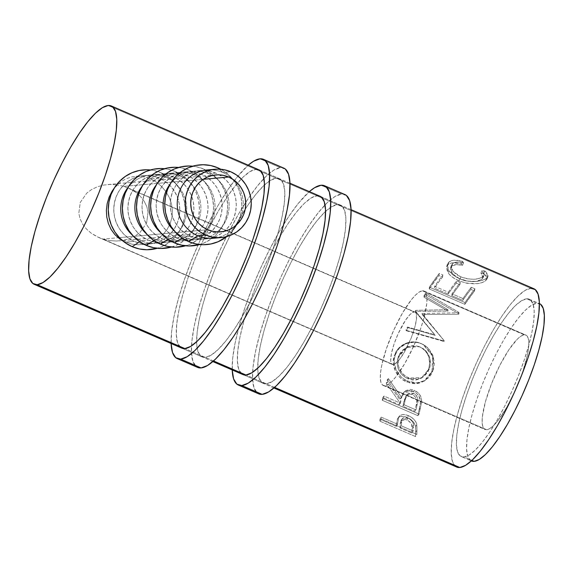 <?xml version="1.0" encoding="UTF-8"?>
<svg xmlns="http://www.w3.org/2000/svg" width="573" height="573" viewBox="0 0 573 573"><rect width="100%" height="100%" fill="white"/><g stroke="black" fill="none" stroke-linecap="round" stroke-linejoin="round"><path stroke-width="0.43" stroke-dasharray="2.87 2.15" d="M346.421 195.472L341.472 194.054L321.109 185.244L341.472 194.054A108.569 26.057 -66.6 0 0 275.162 290.332A108.569 26.057 -66.6 0 0 258.717 393.859M232.208 369.943A108.569 26.057 113.4 0 1 257.535 275.054A108.569 26.057 113.4 0 1 309.334 191.618L298.153 203.573L288.785 216.422L279.137 231.922L269.575 249.484L260.471 268.415L252.17 288.004L245 307.493L239.228 326.137L235.08 343.206L232.71 358.061L232.215 370.122M337.296 204.597L316.933 195.787L337.296 204.597A97.145 23.314 -66.6 0 0 277.969 290.74A97.145 23.314 -66.6 0 0 263.258 383.366A97.145 23.314 -66.6 0 0 266.345 383.817A97.145 23.314 -66.6 0 0 325.672 297.674A97.145 23.314 -66.6 0 0 340.383 205.048A97.145 23.314 -66.6 0 0 337.296 204.597L341.73 205.865L344.624 210.527L345.877 218.406L345.433 229.193L343.313 242.486L339.603 257.764L334.439 274.438L328.021 291.872L320.594 309.399L312.45 326.345L303.891 342.052L295.26 355.919L286.88 367.422L279.065 376.103L272.132 381.639L266.345 383.817L245.975 375.007L266.345 383.817L261.911 382.549L259.017 377.886L257.764 370.015L258.208 359.221L260.328 345.934L264.038 330.657L269.203 313.975L275.62 296.542L283.048 279.015L291.191 262.069L299.743 246.361L308.381 232.495L316.762 220.999L324.569 212.311L331.509 206.774L337.296 204.597M263.258 383.366L242.888 374.563A97.145 23.314 113.4 0 1 257.606 281.93A97.145 23.314 113.4 0 1 316.933 195.787L311.139 197.964L304.206 203.501L296.399 212.189L288.018 223.685L279.38 237.551L270.828 253.259L262.678 270.205L255.257 287.732L248.84 305.165L243.668 321.847L239.958 337.125L237.838 350.411L237.401 361.205L238.647 369.076L241.548 373.739L242.802 374.52M344.925 194.555A108.569 26.057 -66.6 0 0 341.472 194.054L334.997 196.489L327.247 202.677L318.524 212.382L309.155 225.232L299.5 240.732L289.938 258.287L280.834 277.225L272.54 296.814L265.363 316.303L259.59 334.94L255.443 352.015L253.073 366.87L252.578 378.932L253.982 387.735L257.22 392.942L258.616 393.816M319.92 196.195L316.933 195.787M285.325 169.042L280.376 167.631L260.013 158.821L280.376 167.631A108.569 26.057 -66.6 0 0 214.066 263.902A108.569 26.057 -66.6 0 0 197.621 367.429M171.112 343.514A108.569 26.057 113.4 0 1 196.439 248.625A108.569 26.057 113.4 0 1 248.238 165.189L237.057 177.15L227.689 190L218.041 205.499L208.479 223.055L199.375 241.992L191.074 261.582L183.904 281.071L178.131 299.708L173.977 316.783L171.614 331.631L171.119 343.693M276.2 178.174L255.837 169.364L276.2 178.174A97.145 23.314 -66.6 0 0 216.873 264.311A97.145 23.314 -66.6 0 0 202.162 356.943A97.145 23.314 -66.6 0 0 205.241 357.387A97.145 23.314 -66.6 0 0 264.576 271.251A97.145 23.314 -66.6 0 0 279.287 178.618A97.145 23.314 -66.6 0 0 276.2 178.174L280.634 179.442L283.528 184.098L284.781 191.976L284.337 202.77L282.217 216.057L278.507 231.334L273.342 248.009L266.925 265.449L259.497 282.976L251.354 299.915L242.794 315.623L234.164 329.496L225.776 340.992L217.969 349.68L211.036 355.217L205.241 357.387L184.878 348.585L205.241 357.387L200.815 356.127L197.921 351.464L196.668 343.585L197.112 332.791L199.225 319.505L202.942 304.227L208.106 287.553L214.524 270.112L221.952 252.586L230.095 235.646L238.647 219.939L247.285 206.065L255.665 194.569L263.473 185.888L270.406 180.352L276.2 178.174M202.162 356.943L181.791 348.133A97.145 23.314 113.4 0 1 196.51 255.501A97.145 23.314 113.4 0 1 255.837 169.364L250.043 171.542L243.11 177.078L235.302 185.759L226.915 197.255L218.284 211.129L209.732 226.836L201.581 243.776L194.154 261.302L187.736 278.743L182.572 295.417L178.862 310.695L176.742 323.989L176.305 334.775L177.551 342.654L180.452 347.317L181.705 348.098M283.821 168.133A108.569 26.057 -66.6 0 0 280.376 167.631L273.901 170.059L266.151 176.248L257.427 185.96L248.059 198.81L238.404 214.309L228.842 231.864L219.738 250.802L211.444 270.392L204.267 289.874L198.494 308.518L194.347 325.593L191.976 340.441L191.482 352.502L192.886 361.305L196.116 366.519L197.52 367.386M258.824 169.773L255.837 169.364M123.875 186.368L203.308 179.299L123.875 186.368L414.086 311.898L123.875 186.368L117.2 184.864L123.875 186.368M135.765 192.327L130.143 188.889L135.765 192.327L140.535 196.546L135.765 192.327M144.267 201.388L140.535 196.546L144.267 201.388L146.81 206.667L144.267 201.388M148.07 212.182L146.81 206.667L148.07 212.182L146.602 223.055L148.07 212.182M140.084 232.351L146.602 223.055L140.084 232.351L135.214 235.954L140.084 232.351M129.505 238.662L135.214 235.954L129.505 238.662L123.188 240.374L129.505 238.662M116.484 241.025L123.188 240.374L116.484 241.025L109.672 240.588L116.484 241.025M103.004 239.084L109.672 240.588L103.004 239.084L393.214 364.607A28.571 6.855 -66.6 0 0 410.662 339.273A28.571 6.855 -66.6 0 0 414.988 312.027A28.571 6.855 -66.6 0 0 414.086 311.898L415.389 312.271L416.242 313.639L416.478 319.132L414.759 327.534L411.357 337.569L404.259 352.323L399.252 359.787L394.919 363.97L393.214 364.607L391.911 364.235L391.058 362.867L390.693 360.546L391.445 353.462L394.052 344.065L398.128 333.78L405.577 320.099L410.34 314.162L414.086 311.898A28.571 6.855 -66.6 0 0 396.638 337.232A28.571 6.855 -66.6 0 0 392.304 364.478A28.571 6.855 -66.6 0 0 393.214 364.607L98.807 237.53L91.107 233.125L86.337 228.906L82.605 224.064L80.062 218.786L78.802 213.271L80.277 202.405L86.788 193.101L91.659 189.498L97.367 186.791L103.692 185.079L110.388 184.427L117.2 184.864L110.388 184.427L103.692 185.079L97.367 186.791L91.659 189.498L86.788 193.101L80.277 202.405L78.802 213.271L80.062 218.786L82.605 224.064L86.337 228.906L91.107 233.125L96.73 236.563L103.004 239.084L118.153 237.731L103.004 239.084M207.798 229.752L118.153 237.731L207.798 229.752M211.222 169.852A34.287 33.005 -95.1 0 1 222.768 172.48L230.754 171.771L222.768 172.48A34.287 33.005 84.9 0 0 207.211 169.959M213.292 238.261A34.287 33.005 84.9 0 0 236.928 224.487A34.287 33.005 84.9 0 0 232.91 179.335A34.287 33.005 84.9 0 0 222.768 172.48L219.266 169.142L222.768 172.48A34.287 33.005 -95.1 0 1 232.91 179.335A34.287 33.005 -95.1 0 1 234.185 180.667A34.287 33.005 -95.1 0 1 237.945 222.954A34.287 33.005 -95.1 0 1 236.928 224.487A34.287 33.005 -95.1 0 1 217.26 237.652M215.792 173.103L208.651 173.741A34.287 33.005 84.9 0 0 193.087 171.212A34.287 33.005 84.9 0 0 170.288 183.854A34.287 33.005 -95.1 0 1 208.651 173.741L203.759 169.085A40.003 38.506 84.9 0 0 192.721 166.191L196.525 166.786L203.759 169.085L208.651 173.741A34.287 33.005 -95.1 0 1 220.061 181.92A34.287 33.005 -95.1 0 1 223.828 224.208A34.287 33.005 -95.1 0 1 183.604 236.993L190.752 236.355A34.287 33.005 -95.1 0 1 170.618 199.433A34.287 33.005 -95.1 0 1 200.235 170.575A34.287 33.005 -95.1 0 1 215.792 173.103A34.287 33.005 -95.1 0 1 219.273 174.858A34.287 33.005 -95.1 0 1 224.301 231.299A34.287 33.005 -95.1 0 1 206.316 238.877A34.287 33.005 -95.1 0 1 190.752 236.355L183.604 236.993A34.287 33.005 -95.1 0 1 174.493 231.105A34.287 33.005 84.9 0 0 183.604 236.993L182.085 237.974L183.604 236.993A34.287 33.005 84.9 0 0 199.168 239.514A34.287 33.005 84.9 0 0 228.777 210.656A34.287 33.005 84.9 0 0 208.651 173.741L215.792 173.103L221.515 176.283L226.528 180.567L230.654 185.774L233.727 191.704L235.632 198.143L236.291 204.833L235.675 211.516L233.82 217.941L230.79 223.857L226.7 229.035L221.715 233.283L216.021 236.434L209.833 238.368L203.394 239.005L196.947 238.325L190.752 236.355L185.029 233.168L180.015 228.892L175.89 223.685L172.817 217.747L170.912 211.315L170.26 204.625L170.869 197.936L172.724 191.518L175.753 185.602L179.843 180.416L184.828 176.169L190.523 173.025L196.711 171.091L203.15 170.453L209.596 171.134L215.792 173.103M201.675 174.357L194.526 174.994A34.287 33.005 84.9 0 0 178.962 172.473A34.287 33.005 84.9 0 0 156.164 185.108A34.287 33.005 -95.1 0 1 194.526 174.994L189.634 170.346A40.003 38.506 84.9 0 0 178.597 167.452L182.4 168.047L189.634 170.346L194.526 174.994A34.287 33.005 -95.1 0 1 205.936 183.181A34.287 33.005 -95.1 0 1 209.704 225.468A34.287 33.005 -95.1 0 1 169.479 238.246L176.627 237.609A34.287 33.005 -95.1 0 1 156.493 200.693A34.287 33.005 -95.1 0 1 186.11 171.836A34.287 33.005 -95.1 0 1 201.675 174.357A34.287 33.005 -95.1 0 1 221.801 211.279A34.287 33.005 -95.1 0 1 192.191 240.137A34.287 33.005 -95.1 0 1 176.627 237.609L169.479 238.246A34.287 33.005 -95.1 0 1 160.368 232.359A34.287 33.005 84.9 0 0 169.479 238.246L167.968 239.235L169.479 238.246A34.287 33.005 84.9 0 0 185.043 240.775A34.287 33.005 84.9 0 0 214.66 211.917A34.287 33.005 84.9 0 0 194.526 174.994L201.675 174.357L207.39 177.544L212.411 181.82L216.537 187.027L219.602 192.965L221.507 199.404L222.166 206.087L221.558 212.776L219.695 219.201L216.666 225.117L212.583 230.296L207.591 234.543L201.897 237.695L195.708 239.621L189.269 240.259L182.83 239.586L176.627 237.609L170.912 234.429L165.891 230.145L161.765 224.938L158.692 219.008L156.794 212.569L156.135 205.879L156.744 199.196L158.599 192.772L161.629 186.855L165.719 181.677L170.704 177.429L176.405 174.278L182.586 172.351L189.026 171.707L195.472 172.387L201.675 174.357M187.55 175.617L180.402 176.255A34.287 33.005 84.9 0 0 164.838 173.726A34.287 33.005 84.9 0 0 142.04 186.368A34.287 33.005 -95.1 0 1 180.402 176.255L175.51 171.599A40.003 38.506 84.9 0 0 164.48 168.713L168.283 169.307L175.51 171.599L180.402 176.255A34.287 33.005 -95.1 0 1 191.819 184.434A34.287 33.005 -95.1 0 1 195.579 226.722A34.287 33.005 -95.1 0 1 155.362 239.507L162.503 238.869A34.287 33.005 -95.1 0 1 142.376 201.947A34.287 33.005 -95.1 0 1 171.986 173.089A34.287 33.005 -95.1 0 1 187.55 175.617A34.287 33.005 -95.1 0 1 207.677 212.54A34.287 33.005 -95.1 0 1 178.067 241.391A34.287 33.005 -95.1 0 1 162.503 238.869L155.362 239.507A34.287 33.005 -95.1 0 1 146.244 233.619A34.287 33.005 84.9 0 0 155.362 239.507L153.843 240.495L155.362 239.507A34.287 33.005 84.9 0 0 170.926 242.028A34.287 33.005 84.9 0 0 200.536 213.177A34.287 33.005 84.9 0 0 180.402 176.255L187.55 175.617L193.266 178.805L198.287 183.081L202.412 188.288L205.485 194.226L207.383 200.657L208.042 207.347L207.433 214.03L205.578 220.455L202.548 226.371L198.459 231.556L193.473 235.797L187.772 238.948L181.591 240.882L175.152 241.52L168.706 240.839L162.503 238.869L156.787 235.682L151.766 231.406L147.641 226.199L144.575 220.261L142.67 213.829L142.011 207.139L142.62 200.457L144.482 194.032L147.512 188.116L151.594 182.93L156.587 178.683L162.281 175.539L168.469 173.605L174.908 172.967L181.347 173.648L187.55 175.617M173.426 176.871L166.285 177.508A34.287 33.005 84.9 0 0 150.72 174.987A34.287 33.005 84.9 0 0 127.915 187.622A34.287 33.005 -95.1 0 1 166.285 177.508L161.393 172.86A40.003 38.506 84.9 0 0 150.355 169.966L154.158 170.561L161.393 172.86L166.285 177.508A34.287 33.005 -95.1 0 1 177.694 185.695A34.287 33.005 -95.1 0 1 181.462 227.982A34.287 33.005 -95.1 0 1 141.237 240.76L148.386 240.13A34.287 33.005 -95.1 0 1 128.252 203.207A34.287 33.005 -95.1 0 1 157.862 174.35A34.287 33.005 -95.1 0 1 173.426 176.871A34.287 33.005 -95.1 0 1 193.559 213.793A34.287 33.005 -95.1 0 1 163.942 242.651A34.287 33.005 -95.1 0 1 148.386 240.13L141.237 240.76A34.287 33.005 -95.1 0 1 132.127 234.873A34.287 33.005 84.9 0 0 141.237 240.76L139.719 241.749L141.237 240.76A34.287 33.005 84.9 0 0 156.801 243.289A34.287 33.005 84.9 0 0 186.411 214.431A34.287 33.005 84.9 0 0 166.285 177.508L173.426 176.871L179.148 180.058L184.162 184.334L188.288 189.541L191.361 195.479L193.259 201.918L193.918 208.608L193.309 215.29L191.454 221.715L188.424 227.631L184.334 232.81L179.349 237.057L173.655 240.209L167.466 242.135L161.027 242.773L154.581 242.1L148.386 240.13L142.663 236.943L137.642 232.667L133.523 227.46L130.451 221.522L128.545 215.083L127.886 208.393L128.502 201.71L130.358 195.286L133.387 189.369L137.47 184.191L142.462 179.943L148.156 176.792L154.345 174.865L160.784 174.228L167.223 174.901L173.426 176.871M422.43 290.812A51.427 12.341 113.4 0 1 424.063 291.048A51.427 12.341 113.4 0 1 416.277 340.09A51.427 12.341 113.4 0 1 384.863 385.693L486.692 429.736A51.427 12.341 -66.6 0 0 518.107 384.132A51.427 12.341 -66.6 0 0 525.892 335.09A51.427 12.341 -66.6 0 0 524.259 334.854L422.43 290.812L526.608 335.527L528.141 337.991L528.8 342.167L528.564 347.875L527.447 354.909L522.748 371.827L515.421 390.342L506.575 407.625L497.565 421.055L493.432 425.653L489.765 428.583L486.692 429.736L484.35 429.062L482.817 426.599L482.151 422.43L482.387 416.714L485.474 401.594L491.605 383.53L499.849 365.28L508.953 349.623L517.519 338.937L521.194 336.007L524.259 334.854A51.427 12.341 -66.6 0 0 492.852 380.458A51.427 12.341 -66.6 0 0 485.059 429.499A51.427 12.341 -66.6 0 0 486.692 429.736L384.863 385.693A51.427 12.341 113.4 0 1 383.23 385.457A51.427 12.341 113.4 0 1 391.022 336.415A51.427 12.341 113.4 0 1 422.43 290.812L419.364 291.965L415.697 294.894L411.557 299.493L402.554 312.922L393.708 330.206L386.381 348.721L381.682 365.631L380.558 372.672L380.329 378.381L380.988 382.556L382.52 385.02L384.863 385.693L387.935 384.54L391.603 381.611L395.735 377.013L404.746 363.583L413.591 346.293L420.919 327.785L423.655 318.953L426.742 303.833L426.971 298.118L426.312 293.949L424.779 291.485L422.43 290.812M540.69 304.349L536.779 303.232L526.601 298.827A85.714 20.571 113.4 0 1 529.323 299.221A85.714 20.571 113.4 0 1 516.337 380.952A85.714 20.571 113.4 0 1 463.987 456.96L471.916 460.384L463.987 456.96A85.714 20.571 113.4 0 1 461.265 456.559A85.714 20.571 113.4 0 1 474.251 374.828A85.714 20.571 113.4 0 1 526.601 298.827L536.779 303.232A85.714 20.571 -66.6 0 0 484.436 379.233A85.714 20.571 -66.6 0 0 471.45 460.964L461.265 456.559M274.61 387.391L245.975 375.007L274.61 387.391M213.514 360.969L184.878 348.585L213.514 360.969M533.857 288.728A97.145 23.314 -66.6 0 0 530.777 288.283L108.182 105.496L530.777 288.283A97.145 23.314 -66.6 0 0 471.443 374.42A97.145 23.314 -66.6 0 0 456.731 467.052M485.646 271.545L481.857 270.606L484.171 273.844L483.433 275.978L481.227 277.59L477.954 278.7L473.728 279.266L467.21 278.807L462.289 277.447L457.813 275.362L455.291 273.643L451.968 269.79L451.116 266.166L452.691 263.501L454.518 262.513L457.018 262.062L463.578 262.706L462.461 261.302L454.339 260.221L451.28 260.715L448.272 262.67L447.062 265.628L448.43 270.091L453.229 275.104L459.496 278.614L467.41 281.014L475.418 281.479L480.661 280.77L484.651 279.338L487.308 277.361L488.124 274.839L485.646 271.545M429.378 287.159L465.018 302.573A97.145 23.314 113.4 0 1 474.945 288.828L471.293 287.252A97.145 23.314 -66.6 0 0 462.977 298.569L452.004 293.827A97.145 23.314 113.4 0 1 460.327 282.503L456.674 280.928A97.145 23.314 -66.6 0 0 448.351 292.244L434.642 286.314A97.145 23.314 113.4 0 1 442.965 274.997L439.312 273.414A97.145 23.314 -66.6 0 0 429.378 287.159L429.22 288.921L438.861 275.577L439.312 273.414L442.965 274.997A97.145 23.314 -66.6 0 0 434.642 286.314L448.351 292.244L448.143 294.078A94.287 22.634 113.4 0 1 456.223 283.091L456.674 280.928L460.327 282.503A97.145 23.314 -66.6 0 0 452.004 293.827L462.977 298.569L462.769 300.402A94.287 22.634 113.4 0 1 470.841 289.415L471.293 287.252L474.945 288.828L474.501 290.998L470.841 289.415L471.293 287.252A97.145 23.314 -66.6 0 0 462.977 298.569L462.769 300.402L451.803 295.661L452.004 293.827L451.803 295.661A94.287 22.634 113.4 0 1 459.875 284.674L460.327 282.503L459.875 284.674L456.223 283.091L456.674 280.928A97.145 23.314 -66.6 0 0 448.351 292.244L448.143 294.078L434.441 288.147L434.642 286.314L434.441 288.147A94.287 22.634 113.4 0 1 442.514 277.16L442.965 274.997L442.514 277.16L438.861 275.577L439.312 273.414L429.378 287.159L429.22 288.921L464.861 304.335L465.018 302.573L429.378 287.159M447.936 309.714L415.783 310.322A97.145 23.314 -66.6 0 0 415.418 311.01L434.785 334.725L407.46 327.033A97.145 23.314 -66.6 0 0 405.956 330.292L443.81 340.949A97.145 23.314 113.4 0 1 444.025 340.491L421.986 313.46L458.658 312.801A97.145 23.314 113.4 0 1 458.894 312.4L425.66 292.996A97.145 23.314 -66.6 0 0 424.027 295.682L447.936 309.714L447.986 311.139L416.019 311.404L415.783 310.322A97.145 23.314 -66.6 0 0 415.418 311.01L415.676 312.07L435.222 335.413L415.418 311.01L415.676 312.07A94.287 22.634 113.4 0 1 416.019 311.404L415.783 310.322L447.936 309.714L424.027 295.682L424.027 297.194L447.986 311.139L447.936 309.714M431.218 373.166L433.167 367.35L433.639 363.203L432.207 355.067L427.938 348.155L424.837 345.555L419.393 342.898L413.455 341.88L405.577 343.471L398.915 347.947L396.43 351.156L394.023 356.735L393.271 362.766L395.198 370.681L399.89 377.414L403.084 379.971L410.397 383.136L414.25 383.652L418.054 383.394L421.678 382.363L427.895 378.037L431.218 373.166M382.227 400.262L417.867 415.676A97.145 23.314 113.4 0 1 419.164 409.559L420.303 403.929L420.396 400.441L418.627 395.707L416.292 393.099L411.02 390.571L408.685 390.371L404.559 391.753L402.425 394.074L400.527 398.923L387.348 379.591A97.145 23.314 -66.6 0 0 386.266 383.373L399.71 402.425A97.145 23.314 -66.6 0 0 399.223 404.674L382.771 397.555A97.145 23.314 -66.6 0 0 382.227 400.262L383.452 398.693A94.287 22.634 113.4 0 1 383.989 396.072L382.771 397.555L399.223 404.674L400.434 403.184A94.287 22.634 113.4 0 1 400.907 401.007L399.71 402.425L386.266 383.373L387.377 382.306A94.287 22.634 113.4 0 1 388.43 378.638L387.348 379.591L400.527 398.923L403.65 392.526L413.334 391.33C417.996 393.622 420.389 397.189 420.489 402.038L419.164 409.559L420.36 408.169L421.628 400.864L420.489 402.038L421.628 400.864C421.484 396.136 419.078 392.634 414.415 390.356L413.334 391.33L414.415 390.356L404.696 391.488L401.702 397.612L400.527 398.923L401.702 397.612L388.43 378.638L387.348 379.591A97.145 23.314 -66.6 0 0 386.266 383.373L387.377 382.306L400.907 401.007L399.71 402.425A97.145 23.314 -66.6 0 0 399.223 404.674L400.434 403.184L383.989 396.072L382.771 397.555A97.145 23.314 -66.6 0 0 382.227 400.262L383.452 398.693L419.092 414.107L417.867 415.676L382.227 400.262M379.913 421.169L415.554 436.583A97.145 23.314 113.4 0 1 415.654 432.271L415.704 427.236L414.644 423.884L411.6 420.116L406.443 417.101L401.193 416.327L398.908 417.223L397.196 419.586L396.423 424.772A97.145 23.314 -66.6 0 0 396.373 426.369L379.92 419.25A97.145 23.314 -66.6 0 0 379.913 421.169L381.21 418.985A94.287 22.634 113.4 0 1 381.217 417.13L379.92 419.25L396.373 426.369L397.669 424.242A94.287 22.634 113.4 0 1 397.719 422.695L396.423 424.772L397.497 418.856L399.052 416.528L397.497 418.856C399.209 415.998 402.461 415.525 407.267 417.438C411.865 419.594 414.637 422.602 415.59 426.47L415.654 432.271L416.951 430.223L416.872 424.579L415.59 426.47L416.872 424.579C415.905 420.804 413.126 417.846 408.528 415.697L407.267 417.438L408.528 415.697C403.7 413.785 400.448 414.2 398.779 416.965L397.719 422.695L396.423 424.772A97.145 23.314 -66.6 0 0 396.373 426.369L397.669 424.242L381.217 417.13L379.92 419.25A97.145 23.314 -66.6 0 0 379.913 421.169L381.21 418.985L416.85 434.406L415.554 436.583L379.913 421.169M159.301 178.131L150.47 178.919L144.296 176.935L138.007 176.248L131.883 176.864L126.053 178.762L120.717 181.856L114.235 188.152L120.717 181.856L126.053 178.762L131.883 176.864L138.007 176.248L144.296 176.935L150.47 178.919L159.301 178.131A34.287 33.005 -95.1 0 1 179.435 215.054A34.287 33.005 -95.1 0 1 149.825 243.912A34.287 33.005 -95.1 0 1 134.261 241.383A34.287 33.005 -95.1 0 1 114.127 204.461A34.287 33.005 -95.1 0 1 143.744 175.61A34.287 33.005 -95.1 0 1 159.301 178.131L165.024 181.319L170.038 185.595L174.163 190.802L177.236 196.74L179.141 203.171L179.8 209.861L179.184 216.544L177.329 222.969L174.299 228.885L170.217 234.071L165.225 238.318L159.53 241.462L153.342 243.396L146.903 244.034L140.464 243.353L134.261 241.383L125.43 242.171L134.261 241.383L128.538 238.196L123.524 233.92L119.399 228.713L116.326 222.775L114.428 216.343L113.769 209.654L114.378 202.971L116.233 196.546L119.263 190.63L123.353 185.444L128.338 181.197L134.032 178.053L140.22 176.119L146.659 175.481L153.106 176.162L159.301 178.131M122.801 240.882L131.747 244.148L138.387 244.8L145.105 244.119L151.559 242.171L157.532 239.02L162.789 234.765L167.058 229.58L170.188 223.599L171.986 217.146L172.409 210.441L171.47 203.787L169.257 197.434L165.876 191.554L161.514 186.404L156.293 182.121L150.47 178.919L156.293 182.121L161.514 186.404L165.876 191.554L169.257 197.434L171.47 203.787L172.409 210.441L171.986 217.146L170.188 223.599L167.058 229.58L162.789 234.765L157.532 239.02L151.559 242.171L145.105 244.119L138.387 244.8L131.747 244.148L122.801 240.882M529.323 299.221L539.508 303.626A85.714 20.571 -66.6 0 0 536.779 303.232L531.672 305.151L525.556 310.036L518.665 317.7L511.266 327.842L503.646 340.083L496.096 353.942L488.912 368.89L482.359 384.354L476.7 399.739L472.138 414.458L468.864 427.931L466.995 439.663L466.608 449.182L467.711 456.129L470.261 460.248L471.371 460.936M530.777 288.283L524.983 290.461L518.049 295.997L510.235 304.678L501.855 316.174L493.224 330.048L484.665 345.755L476.521 362.695L469.094 380.221L462.676 397.662L457.512 414.336L453.802 429.614L451.682 442.9L451.238 453.694L452.491 461.573L455.385 466.236L456.638 467.009M526.601 298.827L530.505 299.944L533.062 304.055L534.165 311.003L533.778 320.529L531.909 332.254L528.635 345.734L524.073 360.446L518.415 375.831L511.861 391.295L504.67 406.25L497.12 420.109L489.507 432.343L482.108 442.492L475.218 450.149L469.101 455.041L463.987 456.96L460.083 455.843L457.526 451.725L456.423 444.777L456.81 435.258L458.679 423.533L461.96 410.053L466.515 395.334L472.181 379.949L478.727 364.485L485.918 349.537L493.468 335.678L501.081 323.437L508.48 313.295L515.371 305.631L521.487 300.746L526.601 298.827M481.857 270.606L480.948 273.199L483.24 277.461L482 279.108L482.76 276.623L484.07 274.882L481.857 270.606L485.002 271.05L488.046 276.122L486.498 278.134C482.924 281.701 469.466 283.291 459.496 278.614C454.675 276.537 451.137 273.923 448.881 270.764L447.255 264.533L449.046 261.911C451.639 259.87 456.115 259.669 462.461 261.302L463.578 262.706C458.464 261.589 454.84 261.861 452.691 263.501L451.23 265.636L453.078 271.444L460.742 276.823C470.669 280.118 478.011 280.047 482.76 276.623L482 279.108C477.373 282.425 470.104 282.425 460.183 279.115L460.742 276.823L460.183 279.115L452.448 273.744L450.543 268.021L451.932 265.994L452.691 263.501L451.932 265.994C454.017 264.397 457.598 264.167 462.676 265.299L463.578 262.706L462.676 265.299L461.523 263.909L462.461 261.302L461.523 263.909C455.213 262.262 450.801 262.427 448.287 264.404L449.046 261.911L448.287 264.404L446.575 266.903L448.301 273.077L448.881 270.764L448.301 273.077C450.6 276.186 454.16 278.779 458.98 280.863L459.496 278.614L458.98 280.863C471.135 284.853 480.052 284.774 485.732 280.627L486.498 278.134L485.732 280.627L487.2 278.714L484.063 273.658L485.002 271.05L484.063 273.658L480.948 273.199L481.857 270.606M480.948 273.199L484.063 273.658L486.255 275.584L487.258 277.404L487.05 279.087L484.908 281.221L481.485 282.776L477.259 283.628L466.88 283.277L458.98 280.863L452.699 277.361L449.189 274.181L447.449 271.752L446.525 267.104L447.885 264.755L450.464 263.251L453.472 262.785L461.523 263.909L462.676 265.299L456.172 264.611L451.932 265.994L450.428 268.587L451.345 272.146L454.718 275.95L457.254 277.654L461.731 279.739L466.637 281.121L475.984 281.35L481.32 279.603L483.096 277.826L483.325 276.394L480.948 273.199M474.945 288.828L465.018 302.573L464.861 304.335L474.501 290.998L474.945 288.828M474.501 290.998A94.287 22.634 -66.6 0 0 464.861 304.335L429.22 288.921A94.287 22.634 113.4 0 1 438.861 275.577L442.514 277.16A94.287 22.634 -66.6 0 0 434.441 288.147L448.143 294.078A94.287 22.634 113.4 0 1 456.223 283.091L459.875 284.674A94.287 22.634 -66.6 0 0 451.803 295.661L462.769 300.402A94.287 22.634 113.4 0 1 470.841 289.415L474.501 290.998M424.027 297.194A94.287 22.634 113.4 0 1 425.617 294.586L425.66 292.996A97.145 23.314 -66.6 0 0 424.027 295.682L424.027 297.194A94.287 22.634 113.4 0 1 425.617 294.586L425.66 292.996L458.894 312.4L458.916 313.875L425.617 294.586L458.916 313.875L458.894 312.4A97.145 23.314 -66.6 0 0 458.658 312.801L458.687 314.262A94.287 22.634 113.4 0 1 458.916 313.875A94.287 22.634 -66.6 0 0 458.687 314.262L458.658 312.801L421.986 313.46L422.229 314.527L458.687 314.262L422.229 314.527L421.986 313.46L444.483 341.136L422.229 314.527L444.025 340.491A97.145 23.314 -66.6 0 0 443.81 340.949L444.276 341.58A94.287 22.634 113.4 0 1 444.483 341.136A94.287 22.634 -66.6 0 0 444.276 341.58L443.81 340.949L405.956 330.292L444.276 341.58L406.486 330.786A94.287 22.634 113.4 0 1 407.947 327.62L407.46 327.033A97.145 23.314 -66.6 0 0 405.956 330.292L406.486 330.786A94.287 22.634 113.4 0 1 407.947 327.62L407.46 327.033L434.785 334.725L435.222 335.413L407.947 327.62L435.222 335.413L415.676 312.07A94.287 22.634 113.4 0 1 416.019 311.404L447.986 311.139L424.027 297.194M421.277 343.614L421.886 343.943C412.109 339.195 398.837 344.359 395.492 354.572L394.654 354.809C398.12 344.294 411.471 338.858 421.277 343.614L423.161 344.531L432.572 356.098L432.013 371.311L424.07 381.152L415.654 383.652L406.637 381.883C396.53 377.972 390.299 364.908 394.654 354.809L395.492 354.572C391.252 364.392 397.555 377.134 407.668 381.081L406.637 381.883L407.668 381.081L416.736 382.9L425.266 380.436L432.851 371.06L432.013 371.311L432.851 371.06L433.267 356.277L423.791 344.874L421.277 343.614M433.482 369.17L431.147 374.556L428.812 377.571L422.659 381.718L419.056 382.685L415.267 382.893L409.53 381.797L404.108 379.183L400.907 376.654L396.179 370.043L394.188 362.308L394.446 358.361L395.492 354.572L397.225 351.034L399.66 347.933L406.271 343.628L414.1 342.167L418.075 342.683L421.886 343.943L425.438 345.87L428.554 348.441L432.887 355.239L434.391 363.196L433.482 369.17M399.732 354.787L398.242 359.364L398.436 365.782L399.488 368.905L403.199 374.37L405.777 376.454L411.751 379.04L414.916 379.448L418.455 379.097L423.626 376.74L427.852 372.199L430.122 366.197L430.158 359.636L429.327 356.435L425.889 350.848L423.383 348.721L417.373 346.121L410.841 346.049L404.903 348.656L402.468 350.798L399.732 354.787M407.668 378.71L408.664 378.008C399.646 373.138 396.459 365.896 399.095 356.277L398.256 356.521C395.506 366.405 398.643 373.797 407.668 378.71L421.162 378.252L428.418 369.564C431.483 359.493 428.625 351.944 419.859 346.916L418.605 346.429L406.479 347.202L398.256 356.521L399.095 356.277L407.174 347.288L419.271 346.658L420.503 347.145C429.292 352.144 432.207 359.536 429.256 369.32L428.418 369.564L429.256 369.32L422.272 377.614L408.664 378.008L407.668 378.71L402.21 375.043L398.536 369.478L397.504 366.283L397.368 359.701L398.915 354.988L401.702 350.862L407.023 346.937L413.448 345.54L418.319 346.328L422.731 348.499L425.23 350.655L428.618 356.342L429.657 362.988L428.941 367.981L427.766 371.089L425.044 375.114L422.695 377.242L420.009 378.846L415.712 380.028L412.338 380.014L407.668 378.71M419.164 409.559A97.145 23.314 -66.6 0 0 417.867 415.676L419.092 414.107A94.287 22.634 113.4 0 1 420.36 408.169L419.164 409.559M420.36 408.169A94.287 22.634 -66.6 0 0 419.092 414.107L383.452 398.693A94.287 22.634 113.4 0 1 383.989 396.072L400.434 403.184A94.287 22.634 113.4 0 1 400.907 401.007L387.377 382.306A94.287 22.634 113.4 0 1 388.43 378.638L401.702 397.612L403.564 392.906L405.67 390.671L409.781 389.375L412.109 389.597L417.38 392.118L419.73 394.682L421.527 399.309L421.549 402.031L420.36 408.169M414.336 393.715L410.325 392.806L407.647 394.038L406.142 396.459L404.094 404.767L415.969 409.91A94.287 22.634 113.4 0 1 417.259 404.216L417.789 398.393L416.306 395.406L414.336 393.715M413.57 393.329L412.467 394.389L406.465 395.241L404.123 400.513L405.297 399.195L407.546 394.138L413.57 393.329C417.832 396.315 419.064 399.947 417.259 404.216L416.084 405.526A97.145 23.314 -66.6 0 0 414.759 411.393L415.969 409.91L404.094 404.767L405.297 399.195L404.123 400.513L402.876 406.257L404.094 404.767L402.876 406.257L414.759 411.393L415.969 409.91A94.287 22.634 113.4 0 1 417.259 404.216L416.084 405.526C417.932 401.15 416.721 397.433 412.467 394.389L413.57 393.329M397.497 418.856L400.176 415.389L402.454 414.551L406.723 415.024L411.507 417.316L415.096 420.768L416.721 423.97L416.951 430.223L415.654 432.271A97.145 23.314 -66.6 0 0 415.554 436.583L416.85 434.406A94.287 22.634 113.4 0 1 416.951 430.223A94.287 22.634 -66.6 0 0 416.85 434.406L381.21 418.985A94.287 22.634 113.4 0 1 381.217 417.13L397.669 424.242A94.287 22.634 113.4 0 1 397.719 422.695L398.779 416.965M408.921 418.44L405.082 417.373L402.776 418.104L401.759 419.866L401.322 425.825L413.205 430.96A94.287 22.634 113.4 0 1 413.405 426.885L412.897 422.394L410.999 419.923L408.921 418.44M408.162 418.068L406.887 419.88L401.014 420.546L400.14 423.898L401.437 421.893L402.282 418.648L408.162 418.068C412.589 420.811 414.336 423.755 413.405 426.885L412.116 428.883A97.145 23.314 -66.6 0 0 411.908 433.088L413.205 430.96L401.322 425.825L401.437 421.893L400.14 423.898L400.026 427.945L401.322 425.825L400.026 427.945L411.908 433.088L413.205 430.96A94.287 22.634 113.4 0 1 413.405 426.885L412.116 428.883C413.054 425.675 411.314 422.673 406.887 419.88L408.162 418.068M402.876 406.257L405.62 396.351L407.725 394.324L409.208 393.887L413.226 394.776L416.113 397.949L416.8 401.121L416.084 405.526A97.145 23.314 -66.6 0 0 414.759 411.393L402.876 406.257M400.026 427.945L400.842 420.818L402.497 419.415L403.807 419.207L406.887 419.88L409.731 421.749L411.622 424.271L412.116 428.883A97.145 23.314 -66.6 0 0 411.908 433.088L400.026 427.945M174.708 182.407A40.003 38.506 84.9 0 1 179.098 231.743A40.003 38.506 84.9 0 1 157.331 248.288L161.65 246.748L168.297 243.074L174.12 238.117L178.891 232.072L182.422 225.175L184.585 217.676L185.301 209.883L184.535 202.076L182.314 194.569L178.726 187.643L173.92 181.569L168.061 176.577L161.393 172.86A40.003 38.506 84.9 0 1 174.708 182.407L177.694 185.695M171.456 247.035L175.775 245.495L182.422 241.82L188.238 236.864L193.008 230.819L196.546 223.914L198.709 216.422L199.425 208.622L198.652 200.815L196.439 193.309L192.85 186.383L188.037 180.309L182.185 175.317L175.51 171.599A40.003 38.506 84.9 0 1 188.825 181.154L191.819 184.434M171.449 247.035A40.003 38.506 84.9 0 0 193.223 230.489A40.003 38.506 84.9 0 0 188.825 181.154M202.949 179.893A40.003 38.506 84.9 0 1 207.34 229.229A40.003 38.506 84.9 0 1 185.573 245.774L189.899 244.234L196.546 240.56L202.362 235.603L207.132 229.558L210.671 222.661L212.834 215.161L213.543 207.362L212.776 199.562L210.556 192.055L206.975 185.129L202.162 179.055L196.31 174.063L189.634 170.346A40.003 38.506 84.9 0 1 202.949 179.893L205.936 183.181M217.074 178.64A40.003 38.506 84.9 0 1 221.465 227.968A40.003 38.506 84.9 0 1 199.698 244.521L204.024 242.973L210.663 239.299L216.487 234.35L221.257 228.305L224.788 221.4L226.958 213.908L227.667 206.108L226.901 198.301L224.68 190.795L221.099 183.869L216.286 177.795L210.434 172.802L203.759 169.085A40.003 38.506 84.9 0 1 217.074 178.64L220.061 181.92M226.793 236.563A40.003 38.506 84.9 0 0 235.589 226.715A40.003 38.506 84.9 0 0 236.842 224.566A40.003 38.506 84.9 0 0 232.817 179.277A40.003 38.506 84.9 0 0 231.198 177.379A40.003 38.506 84.9 0 0 220.798 169.243L224.552 171.549L230.41 176.541L235.216 182.615L238.805 189.534L241.025 197.048L241.792 204.848L241.075 212.647L238.912 220.147L235.374 227.044L230.611 233.089L226.793 236.563M320.021 196.238L340.383 205.048M258.924 169.809L279.287 178.618M220.641 231.864L119.535 240.868M128.066 187.923L414.988 312.027M200.235 170.575L193.087 171.212M186.11 171.836L178.962 172.473M171.986 173.089L164.838 173.726M157.862 174.35L150.72 174.987M424.063 291.048L525.892 335.09M273.937 387.985L242.988 374.599M212.841 361.563L181.892 348.176M143.744 175.61L135.278 176.362M149.825 243.912L141.359 244.664M351.063 209.668L320.106 196.274M289.967 183.238L259.01 169.852M483.24 277.461L484.07 274.882M450.543 268.021L451.23 265.65M446.575 266.903L447.248 264.547M487.2 278.714L488.046 276.122M425.266 380.436L424.12 381.131M423.146 344.523L423.791 344.874M419.271 346.658L418.648 346.436M422.272 377.614L421.162 378.244M404.696 391.488L403.657 392.519M406.458 395.241L407.546 394.138M401.014 420.518L402.282 418.648M383.23 385.457L485.059 429.499M179.098 231.743L181.462 227.982M163.942 242.651L156.801 243.289M193.223 230.489L195.579 226.722M178.067 241.391L170.926 242.028M207.34 229.229L209.704 225.468M192.191 240.137L185.043 240.775M221.465 227.968L223.828 224.208M206.316 238.877L199.168 239.514M235.589 226.715L237.945 222.954M231.198 177.379L234.185 180.667M98.807 237.53L392.304 364.478M215.699 174.937L107.337 184.585"/><path stroke-width="0.86" d="M238.354 385.049L258.717 393.859A108.569 26.057 -66.6 0 0 262.169 394.36L241.799 385.55A108.569 26.057 113.4 0 1 238.354 385.049A108.569 26.057 113.4 0 1 232.208 369.943L233.612 378.925L236.85 384.132L241.799 385.55L262.169 394.36L268.644 391.925L276.394 385.736L285.118 376.031L294.486 363.182L304.134 347.682L313.696 330.127L322.807 311.189L331.101 291.6L338.278 272.111L344.051 253.474L348.198 236.398L350.561 221.543L351.056 209.489L349.659 200.679L346.421 195.472M309.334 191.618A108.569 26.057 113.4 0 1 321.109 185.244A108.569 26.057 113.4 0 1 324.554 185.752A108.569 26.057 113.4 0 1 308.109 289.279A108.569 26.057 113.4 0 1 241.799 385.55L248.274 383.115L256.024 376.927L264.755 367.221L274.123 354.372L283.771 338.872L293.333 321.317L302.437 302.379L310.738 282.79L317.908 263.301L323.681 244.664L327.835 227.588L330.198 212.741L330.693 200.679L329.296 191.876L326.058 186.662L321.109 185.244L314.634 187.679L309.334 191.618M316.933 195.787A97.145 23.314 113.4 0 1 320.021 196.238A97.145 23.314 113.4 0 1 305.302 288.871A97.145 23.314 113.4 0 1 245.975 375.007A97.145 23.314 113.4 0 1 242.888 374.563M258.616 393.816L262.169 394.36A108.569 26.057 -66.6 0 0 328.472 298.082A108.569 26.057 -66.6 0 0 344.925 194.555L324.554 185.752M242.802 374.52L245.975 375.007L251.769 372.83L258.702 367.293L266.509 358.612L274.89 347.116L283.528 333.242L292.08 317.535L300.231 300.596L307.651 283.069L314.076 265.628L319.24 248.954L322.95 233.677L325.07 220.383L325.507 209.596L324.261 201.717L321.36 197.055L319.92 196.195M177.258 358.619L197.621 367.429A108.569 26.057 -66.6 0 0 201.073 367.93L180.703 359.128A108.569 26.057 113.4 0 1 177.258 358.619A108.569 26.057 113.4 0 1 171.112 343.514L172.516 352.495L175.753 357.71L180.703 359.128L201.073 367.93L207.548 365.502L215.298 359.314L224.022 349.609L233.39 336.759L243.038 321.252L252.6 303.697L261.703 284.76L270.005 265.177L277.182 245.688L282.947 227.044L287.102 209.976L289.465 195.121L289.959 183.059L288.563 174.256L285.325 169.042M248.238 165.189A108.569 26.057 113.4 0 1 260.013 158.821A108.569 26.057 113.4 0 1 263.458 159.323A108.569 26.057 113.4 0 1 247.013 262.849A108.569 26.057 113.4 0 1 180.703 359.128L187.178 356.693L194.927 350.504L203.659 340.799L213.027 327.949L222.675 312.45L232.237 294.887L241.34 275.957L249.642 256.367L256.811 236.878L262.584 218.234L266.731 201.166L269.102 186.311L269.596 174.249L268.2 165.447L264.962 160.239L260.013 158.821L253.538 161.257L248.238 165.189M255.837 169.364A97.145 23.314 113.4 0 1 258.924 169.809A97.145 23.314 113.4 0 1 244.205 262.441A97.145 23.314 113.4 0 1 184.878 348.585A97.145 23.314 113.4 0 1 181.791 348.133M197.52 367.386L201.073 367.93A108.569 26.057 -66.6 0 0 267.376 271.659A108.569 26.057 -66.6 0 0 283.821 168.133L263.458 159.323M181.705 348.098L184.878 348.585L190.673 346.407L197.606 340.871L205.413 332.182L213.793 320.687L222.431 306.82L230.983 291.113L239.134 274.166L246.555 256.64L252.972 239.206L258.137 222.525L261.854 207.247L263.974 193.961L264.411 183.167L263.165 175.295L260.264 170.632L258.824 169.773M228.67 177.043A28.571 27.504 -95.1 0 1 245.445 207.806A28.571 27.504 -95.1 0 1 220.77 231.857A28.571 27.504 -95.1 0 1 207.798 229.752L212.97 231.392L218.334 231.958L223.699 231.428L228.856 229.816L233.605 227.195L237.759 223.656L241.169 219.337L243.69 214.409L245.237 209.052L245.745 203.479L245.201 197.907L243.618 192.542L241.054 187.6L237.616 183.26L233.433 179.693L228.67 177.043L223.506 175.395L218.134 174.829L212.769 175.367L207.612 176.971L202.863 179.6L198.709 183.138L195.3 187.457L192.779 192.385L191.232 197.735L190.723 203.308L191.275 208.88L192.857 214.245L195.414 219.194L198.852 223.534L203.035 227.094L207.798 229.752A28.571 27.504 -95.1 0 1 191.024 198.981A28.571 27.504 -95.1 0 1 215.699 174.937A28.571 27.504 -95.1 0 1 228.67 177.043L203.308 179.299L228.67 177.043M205.714 235.023A34.287 33.005 -95.1 0 1 185.58 198.1A34.287 33.005 -95.1 0 1 215.197 169.243A34.287 33.005 -95.1 0 1 230.754 171.771L236.477 174.951L241.498 179.234L245.616 184.442L248.689 190.372L250.594 196.811L251.253 203.501L250.637 210.184L248.782 216.608L245.753 222.525L241.67 227.703L236.678 231.95L230.983 235.102L224.795 237.036L218.356 237.673L211.917 236.993L205.714 235.023L199.991 231.836L194.978 227.56L190.852 222.353L187.779 216.415L185.881 209.983L185.222 203.293L185.831 196.603L187.686 190.186L190.716 184.27L194.806 179.084L199.791 174.837L205.492 171.692L211.673 169.758L218.112 169.121L224.559 169.801L230.754 171.771A34.287 33.005 -95.1 0 1 250.888 208.694A34.287 33.005 -95.1 0 1 221.278 237.544A34.287 33.005 -95.1 0 1 205.714 235.023L197.728 235.732L205.714 235.023M215.197 169.243L207.211 169.959A34.287 33.005 84.9 0 0 177.594 198.81A34.287 33.005 84.9 0 0 197.728 235.732A34.287 33.005 -95.1 0 1 177.952 196.761A34.287 33.005 -95.1 0 1 211.222 169.852M188.66 241.627L197.728 235.732L188.66 241.627A40.003 38.506 84.9 0 0 226.793 236.563L218.141 241.72L210.928 243.969L203.415 244.714L195.894 243.926L188.66 241.627A40.003 38.506 84.9 0 1 167.631 189.312A40.003 38.506 84.9 0 1 217.883 167.832L219.266 169.142L217.883 167.832L210.649 165.533L203.129 164.738L195.615 165.482L188.402 167.739L181.756 171.413L175.932 176.369L171.169 182.407L167.631 189.312L165.468 196.804L164.752 204.604L165.525 212.411L167.739 219.917L171.327 226.844L176.133 232.917L181.992 237.91L188.66 241.627M170.288 183.854A34.287 33.005 84.9 0 0 174.493 231.105A34.287 33.005 -95.1 0 1 170.288 183.854M174.543 242.88L182.085 237.974L174.543 242.88L181.777 245.18L189.291 245.975L199.698 244.521A40.003 38.506 84.9 0 1 174.543 242.88A40.003 38.506 84.9 0 1 151.745 196.181A40.003 38.506 84.9 0 1 192.721 166.191L189.011 165.998L181.498 166.743L174.278 168.992L167.631 172.666L161.815 177.623L157.045 183.668L153.507 190.573L151.344 198.065L150.635 205.865L151.401 213.665L153.621 221.178L157.203 228.104L162.016 234.178L167.868 239.17L174.543 242.88M156.164 185.108A34.287 33.005 84.9 0 0 160.368 232.359A34.287 33.005 -95.1 0 1 156.164 185.108M160.419 244.141L167.968 239.235L160.419 244.141L167.653 246.44L175.166 247.228L185.573 245.774A40.003 38.506 84.9 0 1 160.419 244.141A40.003 38.506 84.9 0 1 137.62 197.441A40.003 38.506 84.9 0 1 178.597 167.452L174.887 167.252L167.373 167.996L160.154 170.253L153.507 173.927L147.691 178.883L142.921 184.929L139.389 191.826L137.219 199.325L136.51 207.118L137.276 214.925L139.497 222.431L143.078 229.358L147.891 235.431L153.743 240.424L160.419 244.141M142.04 186.368A34.287 33.005 84.9 0 0 146.244 233.619A34.287 33.005 -95.1 0 1 142.04 186.368M171.449 247.035A40.003 38.506 84.9 0 1 146.294 245.402L139.626 241.684L133.767 236.692L128.954 230.618L125.372 223.692L123.152 216.186L122.386 208.379L123.102 200.579L125.265 193.087L128.796 186.182L133.566 180.137L139.389 175.18L146.036 171.506L153.249 169.257L160.762 168.512L164.48 168.713A40.003 38.506 84.9 0 0 123.496 198.695A40.003 38.506 84.9 0 0 146.294 245.402L153.843 240.495L146.294 245.402L153.528 247.694L161.049 248.489L171.456 247.035M127.915 187.622A34.287 33.005 84.9 0 0 132.127 234.873A34.287 33.005 -95.1 0 1 127.915 187.622M132.17 246.655L139.719 241.749L132.17 246.655L139.404 248.954L146.924 249.749L157.331 248.288A40.003 38.506 84.9 0 1 132.17 246.655A40.003 38.506 84.9 0 1 109.379 199.956A40.003 38.506 84.9 0 1 150.355 169.966L146.638 169.766L139.132 170.51L131.912 172.767L125.265 176.441L119.442 181.397L114.679 187.443L111.141 194.34L108.977 201.839L108.261 209.639L109.035 217.439L111.248 224.945L114.836 231.872L119.65 237.945L125.501 242.938L132.17 246.655M471.335 460.921L471.45 460.964A85.714 20.571 -66.6 0 0 474.172 461.365L471.916 460.384L474.172 461.365L479.286 459.439L485.403 454.554L492.293 446.897L499.685 436.748L507.306 424.514L514.855 410.655L522.046 395.699L528.593 380.236L534.258 364.851L538.813 350.139L542.094 336.659L543.963 324.934L544.35 315.408L543.247 308.46L540.69 304.349M273.937 387.985L456.731 467.052A97.145 23.314 -66.6 0 0 459.818 467.504L274.61 387.391L459.818 467.504A97.145 23.314 -66.6 0 0 519.145 381.36A97.145 23.314 -66.6 0 0 533.857 288.728L351.063 209.668M245.975 375.007L213.514 360.969L245.975 375.007M184.878 348.585L37.224 284.717A97.145 23.314 113.4 0 1 34.144 284.272A97.145 23.314 113.4 0 1 48.855 191.64A97.145 23.314 113.4 0 1 108.182 105.496A97.145 23.314 113.4 0 1 111.269 105.948A97.145 23.314 113.4 0 1 96.558 198.58A97.145 23.314 113.4 0 1 37.224 284.717L184.878 348.585M119.728 238.948L122.801 240.882L119.728 238.948L114.915 234.651L119.728 238.948M111.076 229.415L114.915 234.651L111.076 229.415L108.361 223.513L111.076 229.415M106.779 217.081L108.361 223.513L106.779 217.081L106.377 210.377L106.779 217.081M107.158 203.666L106.377 210.377L107.158 203.666L109.092 197.169L107.158 203.666M112.079 191.239L109.092 197.169L114.235 188.152L112.079 191.239M471.371 460.936L474.172 461.365A85.714 20.571 -66.6 0 0 526.523 385.357A85.714 20.571 -66.6 0 0 539.508 303.626L539.394 303.575M456.638 467.009L459.818 467.504L465.605 465.326L472.546 459.79L480.353 451.101L488.733 439.606L497.371 425.739L505.923 410.024L514.067 393.085L521.494 375.559L527.912 358.118L533.076 341.444L536.794 326.166L538.907 312.879L539.351 302.086L538.097 294.207L535.203 289.551L530.777 288.283M108.182 105.496L112.616 106.764L115.51 111.427L116.763 119.306L116.319 130.1L114.199 143.386L110.489 158.664L105.325 175.338L98.907 192.779L91.479 210.305L83.336 227.245L74.777 242.952L66.146 256.826L57.758 268.322L49.951 277.003L43.018 282.539L37.224 284.717L32.797 283.449L29.903 278.793L28.65 270.914L29.094 260.121L31.207 246.834L34.924 231.556L40.089 214.882L46.506 197.441L53.934 179.915L62.077 162.976L70.629 147.261L79.267 133.394L87.648 121.899L95.455 113.21L102.388 107.674L108.182 105.496M220.798 169.243A40.003 38.506 84.9 0 0 217.883 167.832L220.798 169.243M217.26 237.652A34.287 33.005 -95.1 0 1 197.728 235.732A34.287 33.005 84.9 0 0 213.292 238.261L221.278 237.544M320.021 196.238L289.967 183.238M258.924 169.809L111.363 105.991M242.988 374.599L212.841 361.563M181.892 348.176L34.144 284.272"/></g></svg>
